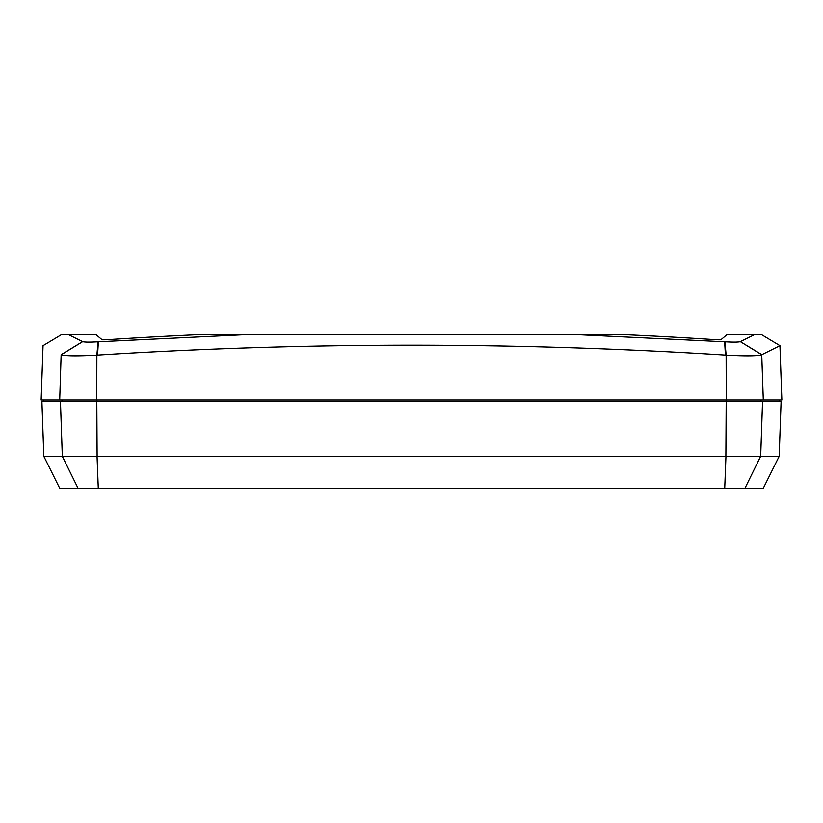 <?xml version="1.0" encoding="UTF-8"?>
<svg xmlns="http://www.w3.org/2000/svg" width="823" height="823" viewBox="0 0 823 823"><rect width="100%" height="100%" fill="white"/><g stroke="black" fill="none" stroke-linecap="round" stroke-linejoin="round"><path stroke-width="1.23" d="M60.46 401.583L41.911 401.583L43.825 456.312L97.124 456.312L96.816 401.583L60.46 401.583L62.322 456.312L78.103 488.358L763.23 488.358L779.175 456.312L760.678 456.312L762.54 401.583L96.816 401.583M779.175 456.312L781.089 401.583L762.54 401.583M726.184 401.583L725.876 456.312L760.658 456.312L744.897 488.358M725.876 456.312L97.124 456.312M43.825 456.312L59.77 488.358L78.103 488.358M102.165 339.806L105.982 339.776A4063.737 3519.302 0 0 1 198.806 334.642L198.724 334.642A4063.707 3519.271 -0 0 0 105.982 339.776L102.165 339.806L96.013 334.642L61.447 334.642L68.463 334.642L82.66 341.648L61.272 354.713C65.459 356.04 77.331 356.164 96.877 355.104L97.577 355.063C306.856 341.884 516.144 341.884 725.423 355.063L726.123 355.104C745.71 356.164 757.572 356.04 761.728 354.713L761.851 354.662C785.975 342.666 785.975 342.666 761.851 354.651L740.34 341.648C738.416 342.214 733.283 342.265 724.94 341.792L577.077 334.642L198.806 334.642M624.194 334.642A4063.737 3519.302 0 0 1 717.018 339.776A4063.707 3519.271 -0 0 0 624.276 334.642L577.077 334.642M720.845 339.796L717.018 339.776L720.835 339.806L726.987 334.642L761.553 334.642L754.547 334.642L740.391 341.617M245.892 334.642L577.108 334.642M245.923 334.642L98.06 341.792C89.738 342.265 84.604 342.214 82.66 341.648M82.609 341.617L61.149 354.662C37.025 342.666 37.025 342.666 61.149 354.662L59.709 399.978L41.15 399.978L43.043 345.66L61.447 334.642M761.553 334.642L779.947 345.66L781.85 399.978L59.709 399.978M61.992 399.978L61.992 401.583M96.929 399.978L96.929 401.583M726.071 399.978L726.071 401.583M761.008 399.978L761.008 401.583M98.287 488.358L97.052 456.312M724.713 488.358L725.948 456.312M96.754 399.978L96.877 355.104L98.06 341.792M98.369 341.771L97.577 355.063M725.423 355.063L724.631 341.771M724.94 341.792L726.123 355.104L726.246 399.978M763.291 399.978L761.728 354.713L740.34 341.648M43.454 399.978L43.454 401.583M779.546 399.978L779.546 401.583"/></g></svg>
